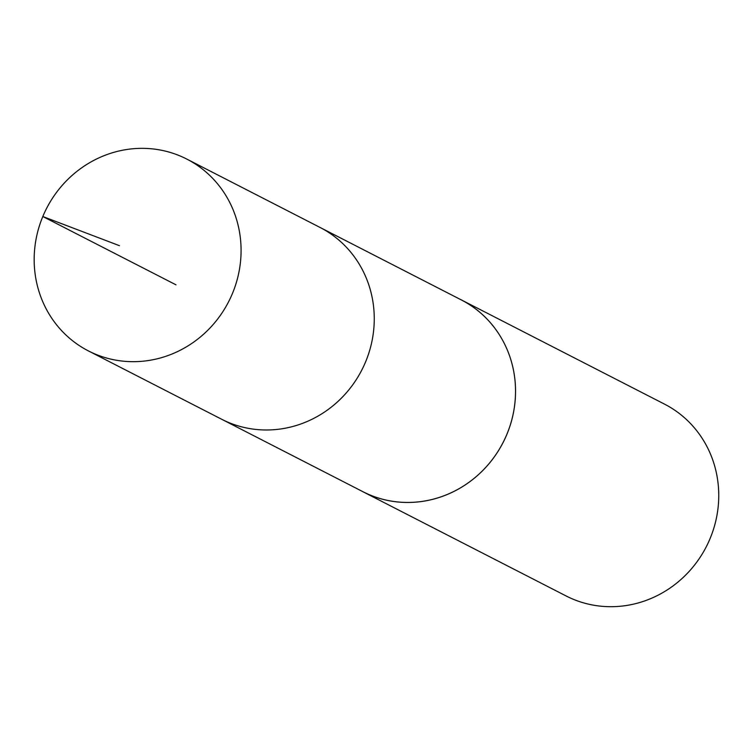 <?xml version="1.0" encoding="UTF-8"?>
<svg xmlns="http://www.w3.org/2000/svg" width="756" height="756" viewBox="0 0 756 756"><rect width="100%" height="100%" fill="white"/><g stroke="black" fill="none" stroke-linecap="round" stroke-linejoin="round"><path stroke-width="1.13" d="M459.431 298.96A107.796 102.287 117.2 0 1 461.302 299.886A107.777 102.268 117.2 0 1 509.809 356.548A107.777 102.268 117.2 0 1 479.115 474.021A107.777 102.268 117.2 0 1 362.918 491.702L221.631 419.24A107.787 102.277 -62.8 0 0 337.837 401.559A107.787 102.277 -62.8 0 0 368.531 284.067A107.787 102.277 -62.8 0 0 320.015 227.433L186.836 159.1A107.796 102.287 117.2 0 1 235.352 215.744A107.796 102.287 117.2 0 1 204.659 333.245A107.796 102.287 117.2 0 1 88.433 350.926A107.796 102.287 117.2 0 1 39.898 294.282A107.796 102.287 117.2 0 1 70.601 176.772A107.796 102.287 117.2 0 1 186.836 159.1M88.433 350.926L221.631 419.24A107.787 102.277 -62.8 0 0 337.837 401.559A107.787 102.277 -62.8 0 0 368.531 284.067A107.787 102.277 -62.8 0 0 320.015 227.433L461.302 299.915A107.796 102.287 117.2 0 1 503.109 442.487A107.796 102.287 117.2 0 1 362.899 491.721A107.796 102.287 117.2 0 1 361.056 490.748M461.302 299.886L664.486 404.11A107.796 102.287 117.2 0 1 706.302 546.711A107.796 102.287 117.2 0 1 566.083 595.945L362.899 491.721M176.016 284.842L42.818 216.518L119.429 245.681"/></g></svg>
